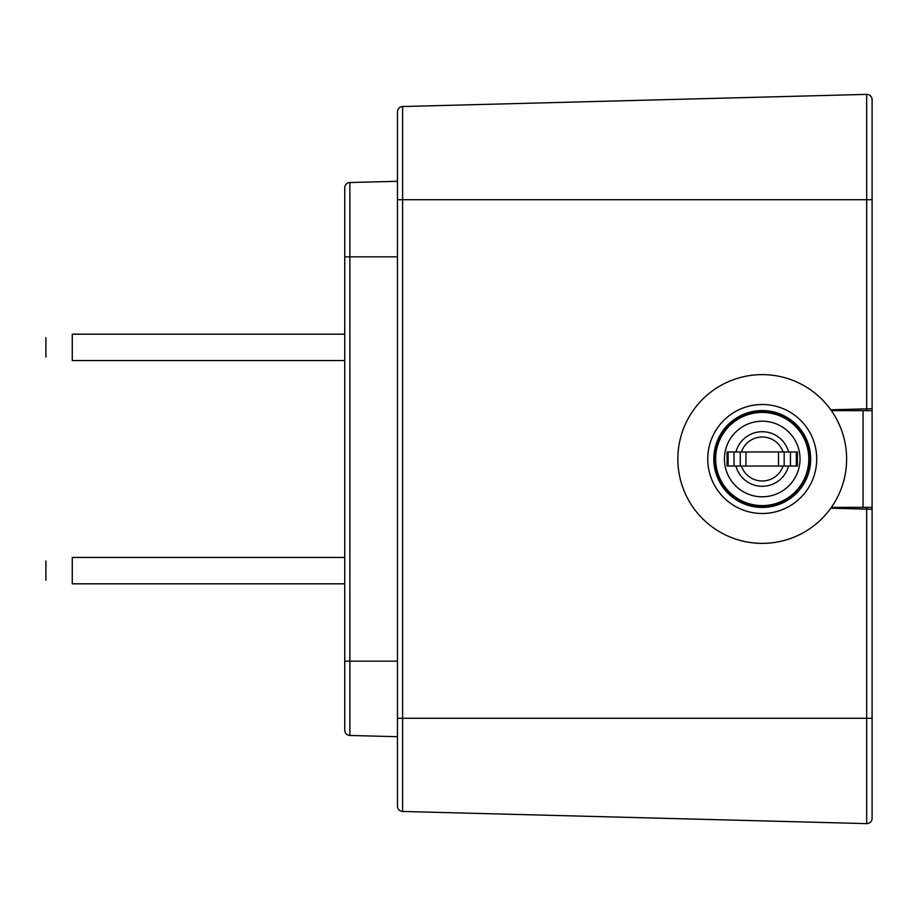 <?xml version="1.0" encoding="UTF-8"?>
<svg xmlns="http://www.w3.org/2000/svg" width="918" height="918" viewBox="0 0 918 918"><rect width="100%" height="100%" fill="white"/><g stroke="black" fill="none" stroke-linecap="round" stroke-linejoin="round"><path stroke-width="1.38" d="M830.779 508.205L872.1 509.283L872.1 818.34A5.278 5.278 0 0 1 866.684 823.618L402.612 811.466A5.278 5.278 0 0 1 397.471 806.188L397.471 181.294L349.873 182.533L397.471 181.294L397.471 111.812A5.278 5.278 0 0 1 402.612 106.534L402.612 811.466A5.278 5.278 0 0 1 397.471 806.188L397.471 736.706L349.873 735.467A5.278 5.278 0 0 1 344.743 730.189L344.743 187.811L344.743 256.845L397.471 256.845M866.684 408.854L866.684 199.711L872.1 199.711L872.1 99.66L872.1 408.717L830.779 409.795M866.684 823.618A5.278 5.278 0 0 0 872.1 818.34A5.278 5.278 0 0 1 866.684 823.618L866.684 718.289L872.1 718.289L872.1 805.201M402.612 106.534L866.684 94.382L866.684 199.711L397.471 199.711L397.471 111.812M866.684 94.382A5.278 5.278 0 0 1 872.1 99.66M344.743 187.811A5.278 5.278 0 0 1 349.873 182.533L349.873 661.155L397.471 661.155M866.821 507.344L866.821 509.146M845.73 508.595L845.73 507.344M866.821 408.854L866.821 410.656M845.73 410.656L845.73 409.405M831.387 410.656L872.1 410.656L872.1 509.283M831.387 507.344L872.1 507.344M872.1 718.289L872.1 796.514M872.1 408.717L872.1 410.656M344.743 557.444L72.27 557.444C38.166 561.988 38.166 561.988 72.27 557.444L72.27 583.814C38.166 579.258 38.166 579.258 72.27 583.814L344.743 583.814M344.743 334.186L72.27 334.186C38.166 338.742 38.166 338.742 72.27 334.186L72.27 360.556C38.166 356.012 38.166 356.012 72.27 360.556L344.743 360.556M846.614 459A84.376 84.376 0 0 0 762.238 374.624A84.376 84.376 0 0 0 677.851 459A84.376 84.376 0 0 0 762.238 543.376A84.376 84.376 0 0 0 846.614 459M734.021 466.034L734.021 451.966M735.903 466.034L778.498 466.034L778.498 451.966L783.054 451.966A21.975 21.975 0 0 0 741.411 451.966L778.498 451.966L778.498 466.034L788.562 466.034A27.242 27.242 0 0 1 735.903 466.034L727.079 466.034L728.123 466.034L728.135 451.966L727.079 451.966L735.903 451.966A27.242 27.242 0 0 1 788.562 451.966L797.386 451.966L797.386 466.034L788.562 466.034M745.932 466.034L745.978 451.966L745.932 466.034M797.386 466.034L796.342 466.034L796.342 451.966L797.386 451.966M796.331 466.034L796.331 451.966M790.444 466.034L790.444 451.966M762.238 412.411A46.589 46.589 0 0 1 808.815 459A46.589 46.589 0 0 1 762.238 505.589A46.589 46.589 0 0 1 715.65 459A46.589 46.589 0 0 1 762.238 412.411M741.411 466.034A21.975 21.975 0 0 0 783.054 466.034M727.079 466.034L727.079 451.966M741.411 451.966L735.903 451.966M788.562 451.966L783.054 451.966M762.238 506.897A47.897 47.897 0 0 0 810.135 459A47.897 47.897 0 0 0 762.238 411.103A47.897 47.897 0 0 0 714.33 459A47.897 47.897 0 0 0 762.238 506.897M762.238 507.424A48.425 48.425 0 0 0 810.663 459A48.425 48.425 0 0 0 762.238 410.575A48.425 48.425 0 0 0 713.802 459A48.425 48.425 0 0 0 762.238 507.424M344.743 661.155L349.873 661.155L349.873 735.467M866.684 509.146L866.684 718.289L397.471 718.289M402.612 811.466A5.278 5.278 0 0 1 397.471 806.188M863.081 410.656L863.081 507.344M816.722 459A54.495 54.495 0 0 0 762.238 404.505A54.495 54.495 0 0 0 707.744 459A54.495 54.495 0 0 0 762.238 513.495A54.495 54.495 0 0 0 816.722 459M784.179 466.034L784.179 451.966M740.287 466.034L740.287 451.966M762.238 496.799A37.799 37.799 0 0 0 800.026 459A37.799 37.799 0 0 0 762.238 421.201A37.799 37.799 0 0 0 724.44 459A37.799 37.799 0 0 0 762.238 496.799M45.9 580.291L45.9 560.955M45.9 357.045L45.9 337.709M728.123 466.034L728.123 451.966"/></g></svg>
